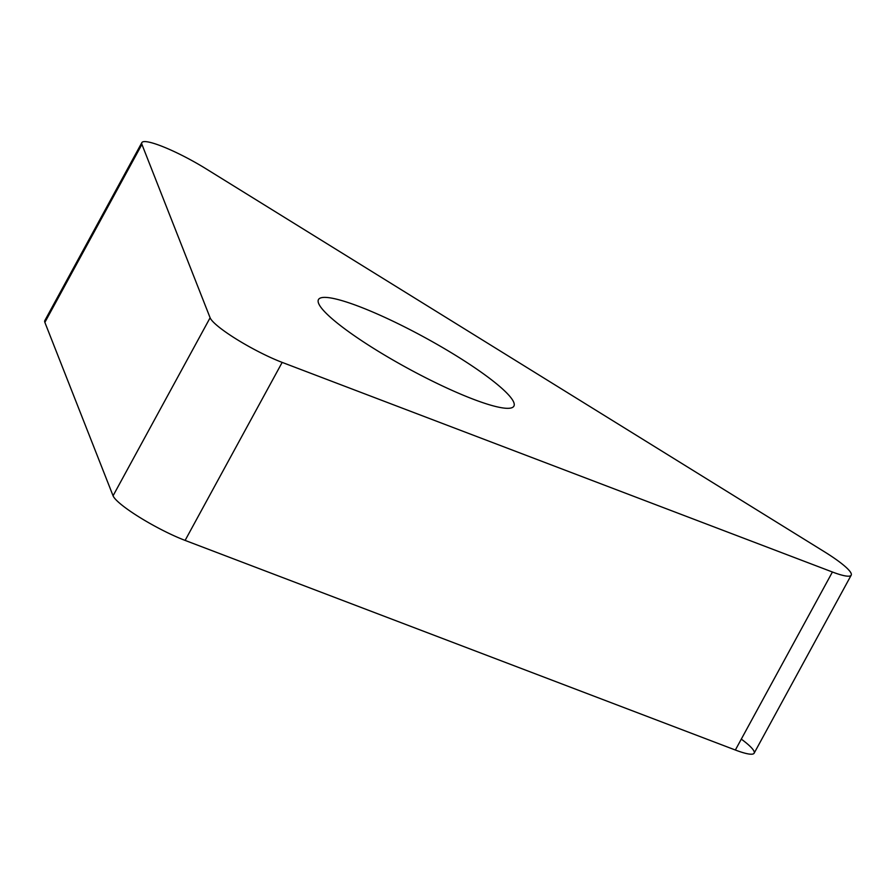 <?xml version="1.0" encoding="UTF-8"?>
<svg xmlns="http://www.w3.org/2000/svg" width="896" height="896" viewBox="0 0 896 896"><rect width="100%" height="100%" fill="white"/><g stroke="black" fill="none" stroke-linecap="round" stroke-linejoin="round"><path stroke-width="1.34" d="M141.859 142.61L44.8 320.622A51.766 8.187 28.6 0 0 44.867 322.381L113.064 495.79A51.766 8.187 28.6 0 0 185.114 540.411L735.358 750.019A51.766 8.187 28.6 0 0 754.141 753.189L851.2 575.176A51.766 8.187 -151.4 0 1 832.418 572.006L282.173 362.398A51.766 8.187 -151.4 0 1 210.112 317.778L141.915 144.379A51.766 8.187 -151.4 0 1 141.859 142.61A51.766 8.187 -151.4 0 1 206.024 168.795L824.477 551.802A51.766 8.187 -151.4 0 1 851.2 575.176M495.757 383.174A111.294 17.606 28.6 0 0 390.107 319.838A111.294 17.606 28.6 0 0 318.472 299.578A111.294 17.606 28.6 0 0 336.616 322.549A111.294 17.606 28.6 0 0 442.266 385.874A111.294 17.606 28.6 0 0 513.901 406.134A111.294 17.606 28.6 0 0 495.757 383.174M46.323 319.715A51.766 8.187 28.6 0 0 44.867 322.381L113.064 495.79A51.766 8.187 28.6 0 0 185.114 540.411L735.358 750.019A51.766 8.187 28.6 0 0 741.306 739.122M141.915 144.379L44.867 322.381M735.358 750.019L832.418 572.006M282.173 362.398L185.114 540.411M113.064 495.79L210.112 317.778"/></g></svg>
